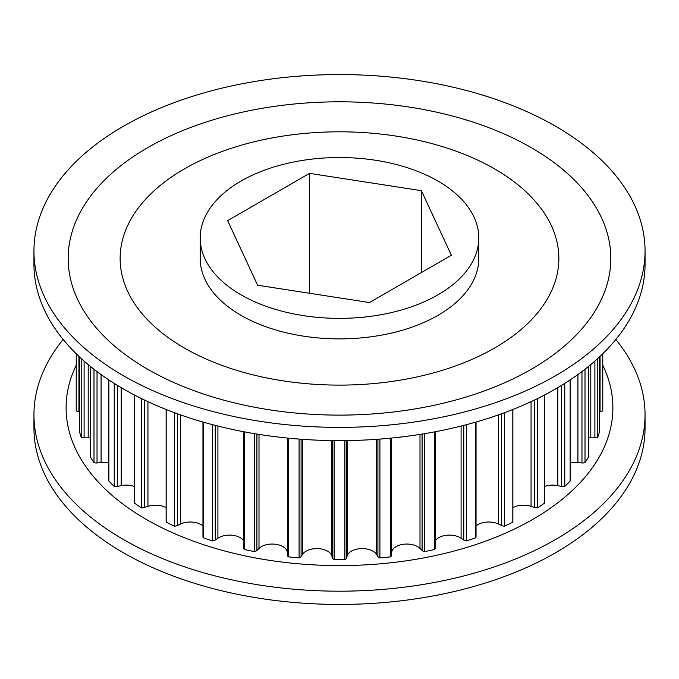 <?xml version="1.0" encoding="UTF-8"?>
<svg xmlns="http://www.w3.org/2000/svg" width="679" height="679" viewBox="0 0 679 679"><rect width="100%" height="100%" fill="white"/><g stroke="black" fill="none" stroke-linecap="round" stroke-linejoin="round"><path stroke-width="1.02" d="M555.558 126.235A305.55 176.404 0 0 0 222.568 87.998A305.55 176.404 0 0 0 33.95 250.975A305.55 176.404 0 0 0 123.442 375.716A305.55 176.404 0 0 0 456.432 413.952A305.55 176.404 0 0 0 645.05 250.975A305.55 176.404 0 0 0 555.558 126.235M531.36 147.691A271.328 156.654 0 0 0 147.64 147.691A271.328 156.654 0 0 0 147.64 369.232A271.328 156.654 0 0 0 531.36 369.232A271.328 156.654 0 0 0 531.36 147.691M33.95 250.975L33.95 264.224A305.55 176.404 0 0 0 123.442 388.965A305.55 176.404 0 0 0 456.432 427.201A305.55 176.404 0 0 0 645.05 264.224L645.05 250.975M494.618 168.91A219.368 126.65 0 0 0 255.55 141.453A219.368 126.65 0 0 0 120.132 258.461A219.368 126.65 0 0 0 184.382 348.021A219.368 126.65 0 0 0 423.45 375.47A219.368 126.65 0 0 0 558.868 258.461A219.368 126.65 0 0 0 494.618 168.91A219.368 126.65 0 0 0 255.55 141.453A219.368 126.65 0 0 0 120.132 258.461A219.368 126.65 0 0 0 184.382 348.021A219.368 126.65 0 0 0 423.45 375.47A219.368 126.65 0 0 0 558.868 258.461A219.368 126.65 0 0 0 494.618 168.91M63.164 339.5A305.55 176.404 0 0 0 33.95 414.776L33.95 428.025A305.55 176.404 0 0 0 123.442 552.765A305.55 176.404 0 0 0 456.432 591.002A305.55 176.404 0 0 0 645.05 428.025L645.05 414.776A305.55 176.404 0 0 0 615.836 339.5M33.95 414.776A305.55 176.404 0 0 0 123.442 539.516A305.55 176.404 0 0 0 456.432 577.761A305.55 176.404 0 0 0 645.05 414.776M76.226 365.2A273.391 157.842 0 0 0 146.18 519.359A273.391 157.842 0 0 0 477.515 543.998A273.391 157.842 0 0 0 602.774 365.2M200.203 237.947L200.203 258.461A139.297 80.428 0 0 0 241.003 315.328A139.297 80.428 0 0 0 392.81 332.761A139.297 80.428 0 0 0 478.797 258.461L478.797 237.947A139.297 80.428 0 0 0 437.997 181.081A139.297 80.428 0 0 0 286.19 163.647A139.297 80.428 0 0 0 200.203 237.947A139.297 80.428 0 0 0 241.003 294.813A139.297 80.428 0 0 0 392.81 312.247A139.297 80.428 0 0 0 478.797 237.947M435.197 540.832A15.201 8.776 180 0 1 460.201 537.675A15.201 8.776 180 0 1 461.092 538.235A179.103 103.403 0 0 0 463.765 540.026A4.694 2.708 0 0 0 466.456 540.9A263.274 152.003 0 0 0 475.758 537.802A4.694 2.708 0 0 0 476.038 536.885L476.038 422.041M243.863 547.732A4.694 2.708 0 0 0 243.803 548.14A4.694 2.708 0 0 0 244.423 549.489A263.274 152.003 0 0 0 254.523 551.611A4.694 2.708 0 0 0 256.908 550.474A179.103 103.403 0 0 0 259.005 548.437A15.201 8.776 180 0 1 282.914 546.629A15.201 8.776 180 0 1 287.37 552.825A179.103 103.403 0 0 0 287.412 555.193A4.694 2.708 0 0 0 288.507 556.865A263.274 152.003 0 0 0 299.083 557.943A4.694 2.708 0 0 0 301.094 556.585A179.103 103.403 0 0 0 302.545 554.37A15.201 8.776 180 0 1 327.575 551.17A15.201 8.776 180 0 1 331.793 555.846A179.103 103.403 0 0 0 332.557 558.172A4.694 2.708 0 0 0 334.127 559.708A263.274 152.003 0 0 0 344.873 559.708A4.694 2.708 0 0 0 346.443 558.172A179.103 103.403 0 0 0 347.207 555.846A15.201 8.776 180 0 1 357.612 549.005A15.201 8.776 180 0 1 372.924 551.17A15.201 8.776 180 0 1 376.455 554.37A179.103 103.403 0 0 0 377.906 556.585A4.694 2.708 0 0 0 379.917 557.943A263.274 152.003 0 0 0 390.493 556.865A4.694 2.708 0 0 0 391.588 555.193A179.103 103.403 0 0 0 391.63 552.825A15.201 8.776 180 0 1 401.026 544.719A15.201 8.776 180 0 1 417.585 546.629A15.201 8.776 180 0 1 419.995 548.437A179.103 103.403 0 0 0 422.092 550.474A4.694 2.708 0 0 0 424.477 551.611A263.274 152.003 0 0 0 434.577 549.489A4.694 2.708 0 0 0 435.197 548.14L435.197 431.759M202.962 422.041L202.962 536.885A4.694 2.708 0 0 0 203.242 537.802A263.274 152.003 0 0 0 212.544 540.9A4.694 2.708 0 0 0 215.235 540.026A179.103 103.403 0 0 0 217.908 538.235A15.201 8.776 180 0 1 240.298 537.675A15.201 8.776 180 0 1 243.803 540.832M166.126 409.479L166.126 521.701A4.694 2.708 0 0 0 166.194 522.168A263.274 152.003 0 0 0 174.418 526.149A4.694 2.708 0 0 0 177.338 525.554A179.103 103.403 0 0 0 180.504 524.061A15.201 8.776 180 0 1 201.026 524.578A15.201 8.776 180 0 1 202.962 525.953M227.635 220.641L257.613 285.231L369.478 302.537L451.365 255.253L421.387 190.672L309.522 173.366L227.635 220.641M76.226 353.751L76.226 407.739A263.274 152.003 0 0 0 76.277 410.846A4.694 2.708 0 0 0 78.942 411.754A179.103 103.403 0 0 0 79.341 411.797M76.277 353.801L76.277 410.846M79.341 356.738L79.341 431.08A263.274 152.003 0 0 0 81.208 437.183A4.694 2.708 0 0 0 84.103 437.811A179.103 103.403 0 0 0 88.202 437.845A15.201 8.776 180 0 1 90.315 437.93M81.208 358.47L81.208 437.183M90.315 366.312L90.315 456.806A263.274 152.003 0 0 0 93.991 462.637A4.694 2.708 0 0 0 97.029 462.959A179.103 103.403 0 0 0 101.078 462.577A15.201 8.776 180 0 1 108.861 462.968M93.991 369.24L93.991 462.637M108.861 379.926L108.861 481.046A263.274 152.003 0 0 0 114.225 486.41A4.694 2.708 0 0 0 117.323 486.427A179.103 103.403 0 0 0 121.193 485.646A15.201 8.776 180 0 1 134.408 486.444M114.225 383.406L114.225 486.41M134.408 394.983L134.408 503.054A263.274 152.003 0 0 0 141.308 507.799A4.694 2.708 0 0 0 144.364 507.51A179.103 103.403 0 0 0 147.937 506.347A15.201 8.776 180 0 1 166.126 507.663M141.308 398.488L141.308 507.799M166.194 409.505L166.194 522.168M174.418 412.671L174.418 526.149M203.242 422.117L203.242 537.802M212.544 424.681L212.544 540.9M244.423 431.869L244.423 549.489M254.523 433.669L254.523 551.611M288.507 438.159L288.507 556.865M299.083 439.075L299.083 557.943M334.127 440.603L334.127 559.708M344.873 440.603L344.873 559.708M379.917 439.075L379.917 557.943M390.493 438.159L390.493 556.865M424.477 433.669L424.477 551.611M434.577 431.869L434.577 549.489M466.456 424.681L466.456 540.9M475.758 422.117L475.758 537.802M476.038 525.953A15.201 8.776 180 0 1 498.496 524.061A179.103 103.403 0 0 0 501.662 525.554A4.694 2.708 0 0 0 504.582 526.149A263.274 152.003 0 0 0 512.806 522.168A4.694 2.708 0 0 0 512.874 521.701L512.874 409.479M504.582 412.671L504.582 526.149M512.806 409.505L512.806 522.168M512.874 507.663A15.201 8.776 180 0 1 531.063 506.347A179.103 103.403 0 0 0 534.636 507.51A4.694 2.708 0 0 0 537.692 507.799A263.274 152.003 0 0 0 544.592 503.054L544.592 394.983M537.692 398.488L537.692 507.799M544.592 486.444A15.201 8.776 180 0 1 557.807 485.646A179.103 103.403 0 0 0 561.677 486.427A4.694 2.708 0 0 0 564.775 486.41A263.274 152.003 0 0 0 570.139 481.046L570.139 379.926M564.775 383.406L564.775 486.41M570.139 462.968A15.201 8.776 180 0 1 577.922 462.577A179.103 103.403 0 0 0 581.971 462.959A4.694 2.708 0 0 0 585.009 462.637A263.274 152.003 0 0 0 588.685 456.806L588.685 366.312M585.009 369.24L585.009 462.637M588.685 437.93A15.201 8.776 180 0 1 590.798 437.845A179.103 103.403 0 0 0 594.897 437.811A4.694 2.708 0 0 0 597.792 437.183A263.274 152.003 0 0 0 599.659 431.08L599.659 356.738M597.792 358.47L597.792 437.183M599.659 411.797A179.103 103.403 0 0 0 600.058 411.754A4.694 2.708 0 0 0 602.723 410.846A263.274 152.003 0 0 0 602.774 407.739L602.774 353.751M602.723 353.801L602.723 410.846M309.522 293.26L309.522 173.366M421.387 272.559L421.387 190.672M461.092 426.064L461.092 538.235M419.995 434.399L419.995 548.437M376.455 439.338L376.455 554.37M331.793 440.578L331.793 555.846M287.37 438.04L287.37 552.825M78.942 356.365L78.942 411.754M84.103 361.067L84.103 437.811M88.202 364.572L88.202 437.845M97.029 371.566L97.029 462.959M101.078 374.545L101.078 462.577M117.323 385.324L117.323 486.427M121.193 387.65L121.193 485.646M144.364 399.973L144.364 507.51M147.937 401.654L147.937 506.347M177.338 413.732L177.338 525.554M180.504 414.869L180.504 524.061M215.235 425.385L215.235 540.026M217.908 426.064L217.908 538.235M256.908 434.059L256.908 550.474M259.005 434.399L259.005 548.437M287.412 438.048L287.412 555.193M301.094 439.228L301.094 556.585M302.545 439.338L302.545 554.37M332.557 440.586L332.557 558.172M346.443 440.586L346.443 558.172M347.207 440.578L347.207 555.846M377.906 439.228L377.906 556.585M391.588 438.048L391.588 555.193M391.63 438.04L391.63 552.825M422.092 434.059L422.092 550.474M463.765 425.385L463.765 540.026M498.496 414.869L498.496 524.061M501.662 413.732L501.662 525.554M531.063 401.654L531.063 506.347M534.636 399.973L534.636 507.51M557.807 387.65L557.807 485.646M561.677 385.324L561.677 486.427M577.922 374.545L577.922 462.577M581.971 371.566L581.971 462.959M590.798 364.572L590.798 437.845M594.897 361.067L594.897 437.811M600.058 356.365L600.058 411.754M243.803 431.759L243.803 548.14"/></g></svg>
